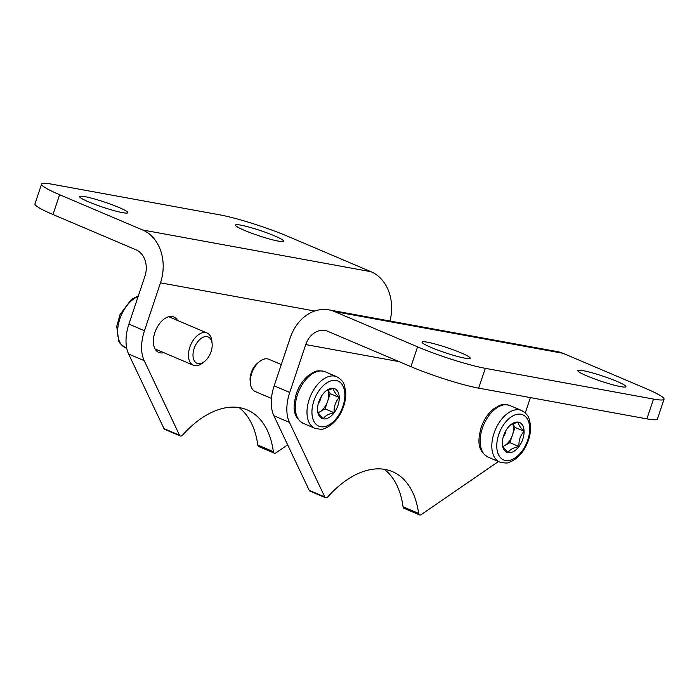 <?xml version="1.0" encoding="UTF-8"?>
<svg xmlns="http://www.w3.org/2000/svg" width="699" height="699" viewBox="0 0 699 699"><rect width="100%" height="100%" fill="white"/><g stroke="black" fill="none" stroke-linecap="round" stroke-linejoin="round"><path stroke-width="1.05" d="M88.686 201.897A25.391 2.7 -161.5 0 1 79.669 196.594A25.391 2.7 -161.5 0 1 93.701 198.743A25.391 2.7 -161.5 0 1 118.795 207.402A25.391 2.7 -161.5 0 1 127.812 212.706A25.391 2.7 -161.5 0 1 113.78 210.556A25.391 2.7 -161.5 0 1 88.686 201.897M244.44 230.364A25.391 2.7 -161.5 0 1 235.423 225.061A25.391 2.7 -161.5 0 1 249.456 227.21A25.391 2.7 -161.5 0 1 274.55 235.86A25.391 2.7 -161.5 0 1 283.567 241.172A25.391 2.7 -161.5 0 1 269.543 239.023A25.391 2.7 -161.5 0 1 244.44 230.364M371.064 271.728L288.058 236.445A50.774 5.409 -161.5 0 0 220.334 214.96L52.119 184.221A50.774 5.409 -161.5 0 0 41.582 184.099A50.774 5.409 -161.5 0 0 59.616 194.706L142.622 229.98L371.064 271.728A42.019 33.526 -79.6 0 1 389.981 321.024M41.582 184.099L34.95 203.907A50.774 5.409 18.5 0 0 52.984 214.514L135.99 249.796A21.014 16.759 -79.6 0 1 144.929 276.219L128.904 324.1A36.767 21.818 113 0 0 128.625 354.035L144.186 360.649A36.767 21.818 -67 0 1 144.475 330.714L160.49 282.833A42.019 33.526 -79.6 0 0 142.622 229.98M163.811 352.672A19.257 11.429 -67 0 1 158.743 352.418A19.257 11.429 -67 0 1 154.855 332.61A19.257 11.429 -67 0 1 173.806 316.97A19.257 11.429 -67 0 1 177.502 320.448M144.186 360.649L179.538 435.232A3.504 2.08 -67 0 0 180.272 435.984A3.504 2.08 -67 0 0 182.622 435.066A96.296 57.143 -67 0 1 247.193 409.894A96.296 57.143 -67 0 1 273.353 451.65A3.504 2.08 -67 0 0 274.296 453.162A3.504 2.08 -67 0 0 275.974 452.856L287.656 444.826M180.272 435.984L164.711 429.369A3.504 2.08 113 0 1 163.977 428.618L128.625 354.035M238.997 407.561A96.296 57.143 113 0 1 257.782 445.027A3.504 2.08 113 0 0 258.735 446.547L274.296 453.162M616.946 381.392A25.391 2.7 -161.5 0 1 625.963 386.696A25.391 2.7 -161.5 0 1 611.931 384.546A25.391 2.7 -161.5 0 1 586.828 375.887A25.391 2.7 -161.5 0 1 577.811 370.584A25.391 2.7 -161.5 0 1 591.843 372.733A25.391 2.7 -161.5 0 1 616.946 381.392M461.191 352.934A25.391 2.7 -161.5 0 1 470.209 358.238A25.391 2.7 -161.5 0 1 456.176 356.088A25.391 2.7 -161.5 0 1 431.073 347.429A25.391 2.7 -161.5 0 1 422.056 342.126A25.391 2.7 -161.5 0 1 436.089 344.275A25.391 2.7 -161.5 0 1 461.191 352.934M334.568 311.571L417.574 346.844A50.774 5.409 -161.5 0 0 485.298 368.338L653.513 399.077A50.774 5.409 -161.5 0 0 664.05 399.199A50.774 5.409 -161.5 0 0 646.016 388.592L563.01 353.31L334.568 311.571A42.019 33.526 100.4 0 0 328.862 309.858A42.019 33.526 100.4 0 0 290.181 337.958L274.165 385.839A36.767 21.818 113 0 0 273.886 415.774L309.229 490.357A3.504 2.08 113 0 0 309.963 491.109L325.524 497.723A3.504 2.08 -67 0 1 324.79 496.972L309.229 490.357M664.05 399.199L657.418 419.007A50.774 5.409 18.5 0 1 646.881 418.884L478.666 388.146L485.298 368.338M399.138 361.636L305.751 344.572A21.014 16.759 100.4 0 1 325.087 330.522A21.014 16.759 100.4 0 1 327.936 331.378L410.942 366.66A50.774 5.409 18.5 0 0 478.666 388.146M530.41 397.6L525.281 412.926M328.862 309.858L557.304 351.597A42.019 33.526 100.4 0 1 563.01 353.31M305.751 344.572L289.727 392.454L274.165 385.839M403.043 506.775A3.504 2.08 113 0 0 403.996 508.287L419.557 514.901A3.504 2.08 -67 0 1 418.605 513.389L403.043 506.775A96.296 57.143 113 0 0 384.258 469.3M419.557 514.901A3.504 2.08 -67 0 0 421.226 514.595L498.439 461.532M324.79 496.972L289.447 422.388A36.767 21.818 -67 0 1 289.727 392.454M418.605 513.389A96.296 57.143 -67 0 0 392.454 471.633A96.296 57.143 -67 0 0 327.875 496.806A3.504 2.08 -67 0 1 325.524 497.723M323.288 418.85A16.173 9.594 -67 0 1 317.608 410.89A16.173 9.594 -67 0 1 317.538 409.71C317.346 411.842 319.268 414.891 323.288 418.85C324.79 415.949 328.408 413.913 334.148 412.742A16.173 9.594 -67 0 1 323.288 418.85M317.538 409.71A16.173 9.594 -67 0 1 322.641 394.463A16.173 9.594 -67 0 1 326.153 390.776A16.173 9.594 -67 0 1 333.493 388.356L327.516 390.191M339.251 397.495A16.173 9.594 -67 0 1 334.148 412.742C333.755 406.792 335.459 401.707 339.251 397.495C335.258 393.589 333.344 390.54 333.493 388.356A16.173 9.594 -67 0 1 339.251 397.495L330.173 393.633L325.07 408.889L318.298 412.698M271.465 398.43L255.196 391.51A17.51 10.389 -67 0 1 250.364 383.288A17.51 10.389 -67 0 1 251.657 373.502A17.51 10.389 -67 0 1 259.617 361.514A17.51 10.389 -67 0 1 268.888 359.286L281.286 364.555M250.364 383.288L250.128 380.824A14.286 8.475 -67 0 1 251.186 372.838A14.286 8.475 -67 0 1 257.678 363.061L259.617 361.514M327.822 390.051A14.006 8.309 -67 0 1 327.621 401.261A14.006 8.309 -67 0 1 319.644 411.938A14.006 8.309 -67 0 1 318.237 412.593M327.901 390.025L330.173 393.633M325.07 408.889L334.148 412.742M321.191 396.63A8.755 5.199 -67 0 1 318.377 403.253M508.121 452.629A16.173 9.594 -67 0 1 502.432 444.66A16.173 9.594 -67 0 1 502.363 443.481C502.179 445.613 504.093 448.662 508.121 452.629C509.615 449.719 513.241 447.683 518.981 446.521A16.173 9.594 -67 0 1 508.121 452.629M502.363 443.481A16.173 9.594 -67 0 1 507.465 428.234A16.173 9.594 -67 0 1 510.986 424.555A16.173 9.594 -67 0 1 518.326 422.126L512.341 423.961M524.084 431.266A16.173 9.594 -67 0 1 518.981 446.521C518.588 440.562 520.292 435.477 524.084 431.266C520.091 427.36 518.169 424.31 518.326 422.126A16.173 9.594 -67 0 1 524.084 431.266L515.006 427.412L509.903 442.659L503.123 446.469M512.647 423.83A14.006 8.309 -67 0 1 512.454 435.031A14.006 8.309 -67 0 1 504.468 445.717A14.006 8.309 -67 0 1 503.07 446.364M512.725 423.795L515.006 427.412M509.903 442.659L518.981 446.521M506.024 430.401A8.755 5.199 -67 0 1 503.201 437.032M212.12 343.69L211.884 341.226A17.51 10.389 113 0 0 207.053 333.004A17.51 10.389 113 0 0 190.644 345.053A17.51 10.389 113 0 0 193.352 365.228A17.51 10.389 113 0 0 202.623 362.999L204.571 361.462A14.286 8.475 113 0 0 211.063 351.684A14.286 8.475 113 0 0 212.12 343.69A14.286 8.475 113 0 0 201.163 338.386A14.286 8.475 113 0 0 193.142 357.25A14.286 8.475 113 0 0 204.571 361.462M128.904 324.1L144.475 330.714M52.984 214.514L59.616 194.706M160.49 282.833L314.69 311.011M163.977 428.618L179.538 435.232M257.782 445.027L273.353 451.65M646.881 418.884L653.513 399.077M410.942 366.66L417.574 346.844M289.447 422.388L273.886 415.774M313.86 400.946A24.509 14.548 -67 0 1 342.361 384.913A24.509 14.548 -67 0 1 328.967 424.948A24.509 14.548 -67 0 1 313.86 400.946M309.185 399.461A28.012 16.627 -67 0 1 336.761 376.717C341.06 379.251 343.558 382.03 344.266 385.053L345.577 390.61C346.188 396.543 345.192 402.711 342.597 409.116C339.985 415.879 333.685 425.333 324.17 428.592C323.113 429.527 320.002 429.422 314.838 428.277A28.012 16.627 -67 0 1 309.185 399.461M297.512 394.507A28.012 16.627 -67 0 1 325.087 371.754C320.273 370.418 316.533 370.549 313.868 372.139L308.967 375.048C303.252 379.583 299.015 385.831 296.271 393.773C293.353 405.621 291.632 416.324 303.174 423.323A28.012 16.627 -67 0 1 297.512 394.507M498.684 434.717A24.509 14.548 -67 0 1 527.186 418.684A24.509 14.548 -67 0 1 513.791 458.719A24.509 14.548 -67 0 1 498.684 434.717M494.018 433.24A28.012 16.627 -67 0 1 521.585 410.488C525.893 413.03 528.392 415.809 529.099 418.832L530.41 424.38C531.022 430.313 530.025 436.491 527.422 442.886C524.809 449.649 518.509 459.103 508.994 462.362C507.946 463.306 504.835 463.201 499.671 462.056A28.012 16.627 -67 0 1 494.018 433.24M482.345 428.277A28.012 16.627 -67 0 1 509.912 405.534C505.106 404.188 501.366 404.319 498.702 405.909L493.791 408.819C488.077 413.354 483.848 419.601 481.095 427.543C478.186 439.391 476.465 450.095 487.998 457.094A28.012 16.627 -67 0 1 482.345 428.277M138.14 296.498A28.012 16.627 113 0 0 118.804 322.51A28.012 16.627 113 0 0 125.488 347.796L126.746 348.338M336.761 376.717L325.087 371.754M314.838 428.277L303.174 423.323M521.585 410.488L509.912 405.534M499.671 462.056L487.998 457.094M138.358 295.843L131.281 299.522L120.027 314.515L116.733 326.389L118.795 341.304L120.219 343.593L125.488 347.796M155.047 348.95L193.352 365.228M168.747 316.726L207.053 333.004"/></g></svg>
